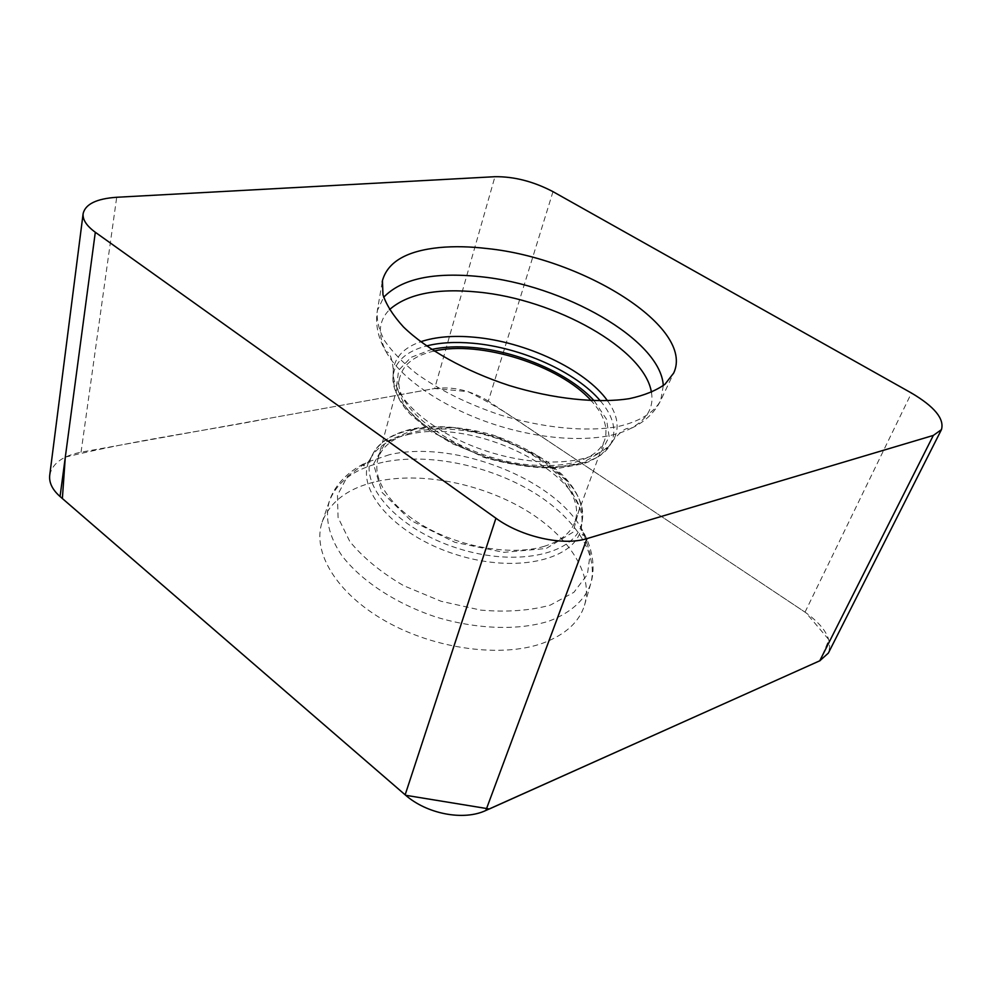 <?xml version="1.0" encoding="UTF-8"?>
<svg xmlns="http://www.w3.org/2000/svg" width="992" height="992" viewBox="0 0 992 992"><rect width="100%" height="100%" fill="white"/><g stroke="black" fill="none" stroke-linecap="round" stroke-linejoin="round"><path stroke-width="0.74" stroke-dasharray="4.96 3.72" d="M552.99 191.654L488.312 401.115L805.033 612.151C825.046 626.423 832.809 640.088 828.32 653.145M49.736 475.143C52.204 463.512 62.645 455.861 81.046 452.191L434.657 388.504L468.1 391.654C488.585 401.872 507.792 413.317 525.698 426.014L806.136 612.907L828.915 639.766L820.173 660.61M488.312 401.115C470.778 390.439 452.898 386.235 434.657 388.504L494.946 176.7M543.914 546.418C560.331 541.322 570.66 533.188 574.876 522.015C585.503 492.664 545.364 453.505 493.532 437.336C441.862 420.67 386.297 429.474 377.84 459.507C371.901 480.314 391.778 509.07 428.556 528.674C465.26 548.316 513.67 555.495 543.914 546.418M376.514 481.492C420.025 471.77 478.33 482.831 522.61 508.301C566.742 533.758 594.084 572.992 584.511 605.281C579.278 622.034 565.452 634.632 543.033 643.089C502.126 658.018 435.302 649.314 385.851 621.302C336.251 593.365 311.835 551.75 322.164 522.065C330.014 501.617 348.13 488.089 376.514 481.492M434.05 351.069C415.512 355.235 404.29 363.444 400.371 375.683C386.917 408.32 466.538 462.979 537.379 465.347C551.068 466.066 563.134 465.161 573.574 462.607C590.277 458.267 600.606 450.876 604.55 440.46C608.542 428.122 604.103 414.879 591.232 400.706M65.298 457.138C136.846 439.766 207.328 430.528 267.716 418.574L434.657 388.504M805.033 612.151L911.462 393.03M81.046 452.191L116.709 197.272M415.003 429.164L385.851 441.862L373.513 464.157L381.957 492.305L410.948 520.54L454.919 542.326L503.824 552.358L546.195 548.489L572.942 532.245L579.626 507.892L566.544 480.711L537.391 455.75L497.885 437.088L454.72 427.664L415.003 429.164M410.18 434.124C390.005 438.328 376.526 446.921 369.706 459.904C354.504 488.448 393.948 535.097 455.911 554.516C517.75 574.368 577.096 559.054 581.362 527.037C591.902 476.383 478.888 417.706 410.18 434.124M389.484 454.671L366.308 462.495L347.374 476.433L337.466 495.182L338.049 517.452L349.792 541.471C363.084 557.69 381.04 572.434 403.67 585.677L441.08 601.276L480.674 610.105C506.838 612.337 530.063 610.663 550.362 605.095L573.934 592.286L587.388 574.467L590.24 553.486L582.936 531.216C555.867 478.863 454.683 439.555 389.484 454.671M382.986 462.26C354.814 468.509 336.908 481.591 329.257 501.481C324.793 517.564 328.798 536.201 341.57 555.185C360.567 580.407 395.523 603.62 436.083 617.049C476.978 629.461 518.99 630.664 549.184 621.042C570.66 612.92 584.784 600.036 590.525 584.362C599.85 552.941 572.434 514.488 528.389 489.366C484.208 464.219 426.163 453.046 382.986 462.26M412.3 429.672C392.336 433.789 378.994 442.246 372.298 455.03C357.318 483.141 396.49 529.145 457.858 548.378C519.089 568.032 577.84 553.102 582.044 521.569C592.484 471.684 480.339 413.577 412.3 429.672M594.196 400.818L606.496 419.182L609.15 436.778L601.301 451.806L583.11 462.532L555.979 467.517C534.204 467.691 511.14 464.442 486.812 457.746L452.786 443.883C432.301 432.326 416.442 419.814 405.195 406.36L396.44 387.116L398.648 370.301L410.924 357.43L431.557 349.457M607.538 400.793C617.805 415.115 619.826 428.098 613.589 439.741C600.867 463.078 545.054 469.799 488.362 451.682C431.594 433.802 390.054 396.205 393.34 369.88C395.039 356.909 404.141 347.535 420.645 341.769M651.446 392.386C654.088 407.861 646.772 420.087 629.511 429.065C602.144 442.618 548.75 441.725 496.645 425.196C444.528 408.667 400.52 378.659 386.173 351.875C377.431 334.788 378.535 320.701 389.496 309.64M663.301 385.59L660.722 400.433C654.199 412.635 639.294 421.885 617.049 426.734C585.788 432.128 542.587 427.961 499.869 414.867C467.505 403.955 439.704 390.216 416.491 373.637C402.727 362.613 392.051 351.59 384.487 340.566C378.82 329.79 376.439 319.784 377.344 310.546L383.681 297.265M600.396 400.904C613.912 416.975 617.222 431.619 610.328 444.813C597.668 468.001 542.587 474.746 486.725 456.89C430.788 439.282 389.856 402.082 393.092 375.906C395.163 361.299 406.274 351.317 426.436 345.96M584.511 605.281L590.525 584.362C594.915 571.045 594.344 551.974 582.936 531.216L583.631 535.308C582.18 535.792 581.424 533.039 581.362 527.037L582.044 521.569C583.668 500.476 574.294 487.605 562.352 474.796L547.522 461.999C531.117 450.951 512.752 441.899 492.429 434.856C462.979 426.771 436.74 424.688 413.701 428.606C392.2 433.43 378.398 442.246 372.298 455.03L369.706 459.904C366.259 464.789 364.126 466.624 363.295 465.422L366.308 462.495C344.931 472.849 333.399 488.089 329.257 501.481L322.164 522.065M574.876 522.015L604.55 440.46M377.84 459.507L400.371 375.683M382.18 282.162L377.344 310.546C374.579 327.658 380.234 342.091 386.173 351.875C389.484 351.404 391.877 357.405 393.34 369.88L393.092 375.906C393.551 389.98 399.305 402.777 410.328 414.296L430.342 431.26L483.662 457.324C510.582 464.988 535.953 468.571 559.761 468.075L583.284 463.772L589.818 461.367L600.42 455.44L610.328 444.813L613.589 439.741C621.872 430.367 627.18 426.808 629.511 429.065C640.051 424.514 653.046 415.983 660.722 400.433L673.692 373.042"/><path stroke-width="1.49" d="M586.991 538.594L933.323 435.426L941.458 429.61C944.52 418.884 934.514 406.683 911.462 393.03L552.99 191.654C533.485 181.462 514.141 176.477 494.946 176.7L116.709 197.272C96.658 198.66 85.461 204.067 83.142 213.516C82.448 219.567 86.502 225.816 95.306 232.264L495.926 518.233C521.494 536.982 563.307 546.208 586.991 538.594L485.844 810.476L819.752 660.808L933.323 435.426M485.844 810.476C463.599 821.041 426.672 813.998 405.158 794.815L60.053 496.521C52.303 489.639 48.868 482.509 49.736 475.143L83.142 213.516M941.458 429.61L828.32 653.145L819.752 660.808M591.232 400.706C559.624 365.168 480.351 340.132 434.05 351.069M487.246 248.558C470.084 246.524 454.224 246.177 439.667 247.529C406.745 250.79 387.674 261.826 382.441 280.649L382.974 294.773C386.434 305.04 393.266 315.778 403.484 326.963C426.548 349.395 465.384 371.169 509.132 385.491C553.139 399.007 597.519 403.632 629.436 398.635C644.304 395.411 656.158 390.6 664.987 384.226L673.692 373.042C695.181 327.422 582.75 258.168 487.246 248.558M820.173 660.61L489.354 808.964L405.691 795.286L62.372 498.542L65.298 457.138M60.053 496.521L95.306 232.264M405.158 794.815L495.926 518.233M431.557 349.457C443.796 346.803 457.622 346.158 473.01 347.522C518.035 351.317 569.73 373.736 594.196 400.818M420.645 341.769C435.414 336.834 453.208 335.321 474.027 337.206C525.648 341.632 585.317 369.47 607.538 400.793M389.496 309.64C407.439 293.843 437.013 287.99 478.218 292.094C554.863 299.274 644.589 348.7 651.446 392.386M383.681 297.265C401.549 278.727 433.653 271.858 480.004 276.644C563.134 284.741 660.722 339.537 663.301 385.59M426.436 345.96C439.853 342.575 455.303 341.67 472.775 343.232C520.788 347.312 576.03 371.876 600.396 400.904M382.18 282.162L382.441 280.649"/></g></svg>
